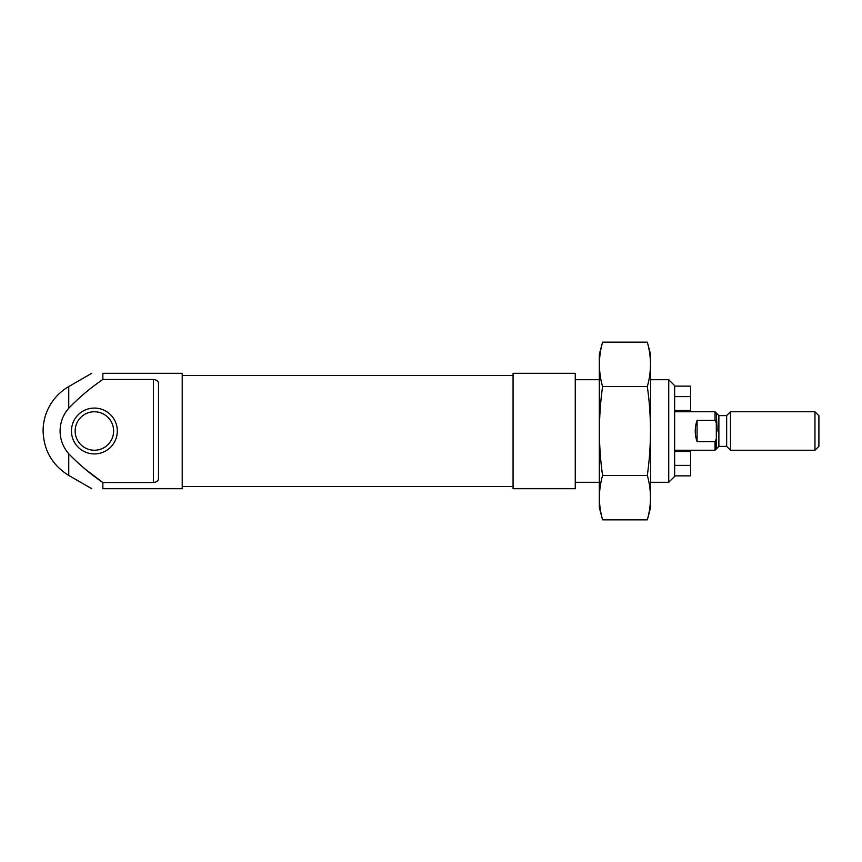 <?xml version="1.0" encoding="UTF-8"?>
<svg xmlns="http://www.w3.org/2000/svg" width="862" height="862" viewBox="0 0 862 862"><rect width="100%" height="100%" fill="white"/><g stroke="black" fill="none" stroke-linecap="round" stroke-linejoin="round"><path stroke-width="1.29" d="M674.644 410.484L690.667 410.484L690.667 386.122L674.644 386.122M690.667 396.617L674.644 396.617M85.101 469.025L102.858 482.537L153.382 482.537C156.809 482.127 158.522 480.727 158.511 478.302L158.511 383.698C158.522 381.273 156.809 379.862 153.382 379.463L102.858 379.463L102.858 373.3C88.538 373.3 88.538 373.3 102.858 373.3C88.538 373.3 88.538 373.3 102.858 373.3L182.227 373.3L182.227 488.7L102.858 488.7C88.538 488.7 88.538 488.7 102.858 488.7L102.858 482.537C90.488 474.1 79.11 464.499 68.744 453.757A34.286 34.286 0 0 1 68.744 408.243C79.099 397.511 90.467 387.922 102.858 379.463C90.488 387.9 79.11 397.501 68.744 408.243L68.744 386.575L91.749 373.3M575.256 488.7L575.256 373.3L513.073 373.3L513.073 488.7L575.256 488.7M68.744 453.757L68.744 475.425C52.291 465.178 43.736 450.373 43.1 431A51.289 51.289 0 0 1 68.744 386.575M71.46 431A22.94 22.94 0 0 0 105.864 450.858A22.94 22.94 0 0 0 105.864 411.142A22.94 22.94 0 0 0 71.46 431M75.156 431A19.233 19.233 0 0 0 104.011 447.658A19.233 19.233 0 0 0 104.011 414.342A19.233 19.233 0 0 0 75.156 431M674.644 475.878L690.667 475.878L690.667 451.516L674.644 451.516M690.667 465.383L674.644 465.383M668.74 379.711L668.74 482.289L674.644 476.395L674.644 385.605L668.74 379.711L650.594 379.711M814.967 450.233L814.967 411.767L818.9 415.7L818.9 446.3L814.967 450.233L730.502 450.233L730.502 411.767L726.655 415.613L726.655 446.387L718.876 446.387L715.029 450.233L715.029 441.635L716.311 439.081L716.311 422.919L715.029 420.365L715.029 411.767L674.644 411.767M716.311 448.951L716.311 439.081M717.184 431L716.311 413.049L718.876 415.613L726.655 415.613M715.029 441.635L697.078 441.635L697.078 420.365C694.632 427.455 694.632 434.545 697.078 441.635M715.029 420.365L697.078 420.365M814.967 411.767L730.502 411.767M602.581 342.16L599.305 354.379L599.305 507.621L602.581 519.84C598.379 505.035 598.379 490.23 602.581 475.425C598.39 446.182 598.39 416.572 602.581 386.575C598.379 371.77 598.379 356.965 602.581 342.16L647.319 342.16C651.521 356.965 651.521 371.77 647.319 386.575C651.51 415.818 651.51 445.428 647.319 475.425C651.521 490.23 651.521 505.035 647.319 519.84L602.581 519.84M602.581 386.575L647.319 386.575M602.581 475.425L647.319 475.425M647.319 342.16L650.594 354.379L650.594 507.621L647.319 519.84M153.382 482.537L153.382 379.463M718.876 446.387L718.876 415.613M68.744 475.425L91.749 488.7M513.073 375.541L182.227 375.541M513.073 486.459L182.227 486.459M599.305 379.711L575.256 379.711M668.74 482.289L650.594 482.289M599.305 482.289L575.256 482.289M716.311 413.049L715.029 411.767M715.029 450.233L674.644 450.233M726.655 446.387L730.502 450.233"/></g></svg>
